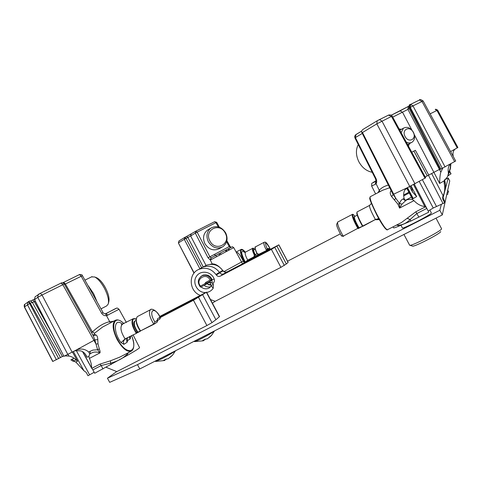 <?xml version="1.0" encoding="UTF-8"?>
<svg xmlns="http://www.w3.org/2000/svg" width="482" height="482" viewBox="0 0 482 482"><rect width="100%" height="100%" fill="white"/><g stroke="black" fill="none" stroke-linecap="round" stroke-linejoin="round"><path stroke-width="0.72" d="M133.032 334.809L139.587 347.643C139.419 348.251 135.466 350.763 127.718 355.186L94.701 373.255L92.851 369.869L101.22 365.555L110.474 363.181C117.379 361.386 122.952 358.391 127.206 354.204L128.676 352.535M94.171 372.279L87.989 375.731L86.2 372.405L83.97 370.803L75.776 362.006L73.421 361.126L76.258 359.837M34.59 299.677L63.925 356.3L75.391 350.48C80.151 348.155 84.597 348.655 88.724 351.974L89.688 354.083L88.857 356.421L89.423 358.367C91.008 362.259 91.725 365.416 91.58 367.838L92.851 369.869M91.731 368.356L99.949 364.115L110.559 360.765L119.747 357.138L131.014 351.33M89.423 358.367L99.913 352.92C100.298 352.312 100.093 350.974 99.31 348.896L97.985 343.823L97.798 339.641C97.683 337.159 97.111 335.617 96.075 335.008L94.339 334.339L94.532 333.249L92.424 331.971C98.43 326.224 104.239 322.795 109.854 321.675L113.523 321.277M82.5 275.656L65.377 283.982L63.69 282.35L62.63 282.868L79.458 274.565L81.157 276.162L101.642 313.258C102.829 315.138 104.48 315.945 106.606 315.674L119.018 309.263L126.308 322.374M102.913 312.619L101.642 313.258M105.546 313.788L106.046 313.589L107.968 315.18M91.526 332.664L92.424 331.971L65.377 283.982L64.51 284.392M94.339 334.339L92.906 335.141M94.532 333.249L102.666 326.989L115.084 320.458C111.932 323.765 112.631 330.146 117.162 339.593C122.621 348.793 127.447 352.595 131.652 350.998C134.532 348.456 134.514 343.311 131.592 335.556M75.391 350.48L94.827 339.888L93.267 335.779L64.317 284.049C64.943 283.518 61.226 282.368 61.069 283.073L62.847 284.717L64.317 284.049M96.075 335.008L93.243 335.725M99.304 348.89L97.623 349.757L94.827 339.888L97.798 339.641M60.991 283.115L40.325 293.309L60.991 283.115M60.503 357.596L30.324 303.202L32.324 302.31L62.407 356.523L52.707 361.482L24.347 306.974L29.649 303.54L28.33 301.732L27.769 302.124L27.426 304.751L56.412 359.777M32.451 302.533L35.27 301.19M38.65 294.219L38.174 294.574L37.753 297.346L34.565 299.635L35.053 296.84L35.626 296.424M74.276 351.089L75.879 350.685L80.446 350.836C82.633 351.245 84.519 352.722 86.091 355.276L86.929 357.246L84.946 353.601M99.316 348.908L97.635 349.775L92.93 350.077L88.724 351.974M97.985 343.823L96.02 344.052L62.847 284.717L63.69 284.284M89.779 354.011L90.393 353.692C93.207 351.764 96.376 351.505 99.913 352.92L97.623 349.757M90.393 353.692L90.001 351.276M75.776 362.006L77.578 361.235C74.547 358.162 71.673 356.433 68.962 356.065L68.04 354.403M64.823 355.891L68.962 356.065M63.811 356.078L62.389 356.499M73.119 361.253L73.8 360.879L72.095 359.168L70.872 359.837L73.119 361.253L73.812 360.873L73.421 361.126M72.095 359.168L74.18 358.247M111.173 364.561L110.474 363.181L110.559 360.765M127.953 337.448L126.935 339.021M126.941 339.063L127.676 340.491L127.001 338.822M137.25 332.821L140.485 331.104M122.633 324.296C114.114 316.837 112.547 331.514 121.018 342.624L125.097 338.93L136.466 333.315L137.346 332.321L138.165 332.309M160.379 317.885L160.018 317.204C154.312 305.251 147.667 310.884 154.891 321.898L154.005 324.205L154.891 321.898L157.367 320.307L156.939 322.307L154.24 324.055M160.012 318.909L160.313 317.554C157.403 310.408 151.071 307.992 150.396 309.751C148.474 312.553 149.595 317.313 153.752 324.043L140.533 330.911L153.999 324.211M157.638 321.048L157.542 318.777L160.018 317.204L159.765 319.078L157.578 320.482M140.334 330.977L140.533 330.911C136.37 324.217 135.303 319.446 137.322 316.602C135.189 320.277 136.171 325.061 140.274 330.953L140.274 330.887C137.087 326.049 135.773 321.904 136.334 318.451M157.192 322.139L157.542 318.777M135.749 320.554C132.622 321.572 133.159 325.495 137.346 332.321L136.52 333.285M222.479 274.686L222.298 274.186M215.388 255.635L214.677 254.291M218.31 226.883L215.96 222.654L216.665 222.31L214.671 221.684L195.656 231.282L195.3 233.137L190.643 235.957L191.149 234.029M230.619 247.567L211.152 257.882L209.881 256.822L208.031 257.786L195.3 233.137L197.144 232.161L195.861 231.161L214.671 221.684L215.96 222.654L197.144 232.161L209.881 256.822L229.95 246.206L226.883 240.681M208.031 257.786L210.266 259.918L210.761 259.804L233.728 247.628L241.554 261.997L223.793 271.679M209.899 264.383L212.309 263.913C215.677 263.744 219.304 266.142 223.19 271.101M230.679 247.537L211.212 257.846L230.637 247.561L229.263 246.585L226.594 241.777M233.728 247.628C231.474 246.308 233.722 246.308 228.42 248.736L211.152 257.882L210.761 259.804M242.506 263.823L241.554 261.997L243.253 261.069C239.897 254.448 237.662 251.67 236.548 252.731M206.043 265.48L190.643 235.957L187.866 237.451L186.612 236.469L184.799 237.385L184.269 239.343L186.01 238.391L184.793 237.385L178.924 240.964L178.575 242.795L184.648 239.108M243.253 261.069L244.217 262.931M246.742 261.612L249.152 259.449L247.887 261.009M248.278 260.804L251.014 258.973M255.593 246.79L255.502 246.838C254.839 247.76 255.412 250.031 257.213 253.653L258.954 254.231L266.648 250.423L267.185 248.977L266.504 250.279C264.238 246.163 263.431 243.512 264.076 242.326L264.166 242.283M244.705 252.315C240.566 249.7 240.747 252.942 245.236 262.033L247.742 260.099L253.942 256.852L254.382 255.135C252.58 251.52 252.014 249.248 252.689 248.32L252.779 248.272M269.992 248.513L269.836 248.182L269.558 249.453L268.546 250.104M268.396 250.2L268.854 248.814L268.396 250.2M260.443 254.038L257.972 255.544M261.003 253.743L260.196 254.4M255.225 247.405C254.906 248.579 255.514 250.688 257.051 253.731L259.057 254.4L266.648 250.423M253.942 256.852L254.653 254.984C252.122 249.363 252.14 247.453 254.713 249.254M205.82 284.44L200.771 287.079L200.488 286.055L200.398 287.031L200.747 287.091L200.398 287.031C197.12 282.536 197.692 278.777 202.127 275.746L201 276.397M203.416 274.999L202.127 275.746C206.489 274.421 209.634 275.933 211.568 280.289L210.08 280.138L211.447 280.596L212.068 279.982M204.784 283.808L205.832 284.434L206.097 283.934L204.784 283.808L205.7 282.428L210.08 280.138C206.7 271.854 194.608 279.355 200.488 286.055L204.784 283.808M448.302 172.652C450.037 170.038 450.682 167.2 450.23 164.121C448.314 166.218 447.718 169.303 448.441 173.381L447.549 176.713L444.133 180.889L444.181 183.329C445.187 187.914 444.838 192.083 443.139 195.837L442.711 196.77L442.729 199.09L442.952 198.204L444.862 201.831L444.669 202.759L433.234 208.019L419.238 181.449M414.327 184.19L428.751 212.17L410.959 220.991L398.463 226.287C395.391 227.582 393.758 228.088 393.559 227.817L393.035 226.859M428.167 211.008L433.234 208.019M442.729 199.09L444.669 202.759M444.181 183.329L444.356 182.196M444.35 182.166L444.121 180.961M392.722 117.144L407.923 109.408L439.451 169.423L431.643 173.52L443.139 195.837M428.751 212.17L426.823 208.423L425.624 206.76L424.835 206.531C420.822 206.067 417.207 204.103 413.978 200.651L399.554 208.097L401.994 204.121L399.542 203.428L399.554 208.097L397.963 204.223L399.542 203.422C400.434 200.946 401.645 199.446 403.175 198.933L404.555 200.259L406.145 200.223L401.994 204.121M406.344 200.12L407.284 199.632L411.977 199.253L413.978 200.651M411.761 152.222L415.376 150.306L428.775 175.123L431.643 173.52M399.12 128.929L401.434 129.327M409.489 143.612L408.429 146.088M375.291 184.293L376.068 183.66L375.846 181.196L375.291 184.293L371.634 186.04C372.002 181.624 370.7 184.443 375.846 181.196L375.749 181.334C376.05 180.919 375.936 180.003 375.406 178.605L354.927 137.912L355.397 137.587L355.969 134.544M375.406 178.605L375.912 178.352L355.397 137.587L362.295 133.43M378.039 192.649L379.4 190.197C381.154 187.98 384.136 186.257 388.341 185.04M379.924 191.661L376.068 183.66C376.954 182.292 376.906 180.527 375.912 178.352M382.612 190.257L389.703 187.739M391.083 190.48L390.763 191.041C389.854 192.541 390.149 194.397 391.649 196.62L397.963 204.223M390.763 191.041L391.342 190.986M392.378 193.041L393.143 194.445L391.649 196.62M410.682 104.311L419.454 100.027L421.991 101.467L423.142 100.967L455.695 161.006L440.072 169.477L409.001 108.149L412.978 105.883L410.525 104.383L410.242 107.365L442.337 168.429M388.51 115.126L391.474 116.421L392.167 116.12L425.66 177.828L407.38 187.691C404.037 189.565 402.952 193.168 404.121 198.494C404.675 199.964 405.525 200.458 406.675 199.976L406.145 200.223M442.759 168.218L440.837 172.182C440.09 174.532 439.698 178.28 439.668 183.437L414.357 134.767M444.386 180.033L444.434 182.503L444.38 180.045M411.977 199.253L416.671 196.578L412.526 192.029L411.839 188.468L410.604 186.136M382.618 190.251L370.14 196.783C369.688 198.819 372.044 204.88 377.207 214.966C382.636 224.937 386.082 229.842 387.54 229.679L401.488 222.527L415.846 211.785L425.624 206.76M428.775 175.123L425.184 176.954M413.899 151.089L427.263 175.912M396.409 225.13L397.891 225.245C402.41 225.13 406.495 223.226 410.14 219.533L416.864 213.526L426.823 208.423M410.959 220.991L410.14 219.533L407.386 218.388M398.463 226.287L397.536 224.558M442.663 197.102L442.94 198.216M341.467 235.969L343.365 236.373L341.214 235.529M343.341 236.385L341.316 235.758C338.009 229.414 336.448 225.624 336.629 224.389L337.822 221.967M358.451 228.444L362.56 226.287M352.366 214.388L352.222 214.46C352.999 214.882 351.86 212.833 354.933 216.37C350.583 210.459 353.149 219.696 358.283 228.191L357.927 228.546C353.83 221.232 351.932 216.538 352.222 214.46L337.659 222.051C337.237 224.19 339.081 228.89 343.178 236.162L358.53 227.944L362.621 226.257M362.428 226.094L362.97 226.245L375.43 219.497C371.345 212.14 369.369 207.453 369.513 205.446L369.634 205.386M357.18 211.875L357.042 211.947C356.788 214.008 358.71 218.695 362.801 226.022L375.43 219.497L378.75 218.587M358.56 218.587L362.428 226.106M354.378 216.653C353.005 216.731 354.391 220.497 358.53 227.944L358.283 228.576M394.529 199.771L395.752 198.277L399.542 203.422M392.396 193.077L361.277 131.411L362.488 132.532L395.752 198.277L393.143 194.445L407.38 187.691M361.277 131.411L362.681 129.61L377.195 120.771L376.84 123.862L391.474 116.421L425.016 178.22M362.681 129.61L377.442 120.621L388.673 115.041C390.763 114.77 391.932 115.126 392.167 116.12M405.742 200.163L411.453 197.102M411.441 197.09L405.717 200.157M403.693 195.927L409.254 192.933M406.904 188.48L405.314 189.354L406.91 188.492M403.657 195.011L408.869 192.204M448.537 174.05L449.784 171.387L450.995 173.689L448.356 175.647M450.411 168.411L450.905 163.741M430.131 113.854L437.62 110.095L457.9 147.516L455.574 148.817C453.411 150.215 452.604 152.607 453.164 155.993L453.225 156.445M449.784 171.387L449.616 170.857M450.574 151.553L455.659 148.769M206.561 292.158L219.545 316.59L215.912 319.723L202.579 294.641L206.561 292.152L159.759 316.451M126.561 322.235L125.977 321.777M106.173 367.314L116.819 371.622L206.898 325.537L193.463 300.268L202.579 294.641L179.955 306.546L193.372 299.43M180.34 306.221L159.958 316.831M215.912 319.723L211.984 322.639L206.898 325.537M193.463 300.268L160.301 317.53M278.861 244.838L288.158 262.383L286.356 263.967L276.861 246.049L278.861 244.832L226.968 271.956L220.34 276.102C218.774 276.782 217.436 276.427 216.328 275.029L215.96 274.493C211.249 268.631 205.531 266.932 198.789 269.402C188.052 273.71 189.004 291.279 200.144 295.291L200.277 295.352M204.332 266.359L206.627 265.178C213.008 263.184 218.364 264.925 222.696 270.396L224.51 272.077L226.968 271.956M223.058 270.92L219.774 272.8L219.461 272.354C215.032 266.757 209.562 264.98 203.049 267.016L200.12 268.625M216.328 275.029L219.774 272.8C220.804 274.095 222.069 274.469 223.57 273.933L220.34 276.102L271.396 249.393L276.861 246.049L260.503 254.659L270.155 249.562M260.642 254.538L241.717 264.443M232.348 269.348L223.732 273.854M210.489 299.557L215.207 301.31L280.91 267.341L271.396 249.393M286.356 263.967L280.91 267.341M211.393 285.94L209.652 282.133L212.321 283.235C210.507 282.35 209.664 281.759 209.797 281.458M204.115 285.332C206.182 286.989 208.429 287.429 210.863 286.645M444.524 179.913L448.212 177.997L449.748 180.907L442.295 214.936L139.78 368.953L109.673 382.359L107.456 378.201L137.484 364.651L439.831 210.26L441.392 204.248M287.525 261.202L340.274 233.891M448.212 177.997L442.958 198.216M107.456 378.201L116.566 371.694M212.435 303.214L215.02 301.364M139.78 368.953L137.484 364.651M442.295 214.936L439.831 210.26M108.42 303.28L108.799 301.708C109.583 298.382 108.456 293.731 105.419 287.742C102.612 282.663 99.762 279.361 96.87 277.843L96.237 277.59M101.015 308.872L106.667 305.913L108.233 304.034C109.113 300.28 107.835 295.008 104.395 288.212C101.202 282.446 97.973 278.698 94.701 276.981L91.526 276.879M96.864 301.352L93.653 293.707L88.369 285.965M209.905 240.964C203.645 229.944 219.78 221.816 225.215 233.053C231.474 243.862 215.52 252.309 209.905 240.964M208.357 241.789C205.88 236.162 206.718 231.607 210.863 228.125C216.647 225.184 221.581 226.757 225.666 232.848C228.191 238.626 227.257 243.247 222.853 246.706C217.171 249.387 212.333 247.748 208.357 241.789M221.792 247.284L219.358 248.598C213.701 251.267 208.893 249.64 204.946 243.729C202.488 238.144 203.326 233.619 207.453 230.155L208.483 229.54M358.271 144.558C355.614 149.775 355.83 155.559 358.927 161.904C362.223 167.742 366.651 171.194 372.218 172.273M406.254 142.076C408.465 143.226 410.453 143.244 412.212 142.13C414.918 139.81 415.315 136.526 413.417 132.279C410.471 127.706 407.151 126.332 403.452 128.17L401.157 132.683M405.091 136.496C408.573 143.546 417.099 139.087 413.255 132.303C409.839 125.296 401.241 129.628 405.091 136.496M429.848 210.013L431.378 213.02C431.529 214.478 402.151 229.613 402.398 227.956L400.964 225.227M409.839 245.272L412.447 246.079C413.11 247.664 441.048 233.336 440.687 231.577M403.946 234.463L409.634 245.211C410.303 247.001 442.03 230.715 441.59 228.793L436.023 218.129M446.687 194.861L448.085 193.8M447.049 193.21L448.67 191.993L447.718 190.161M164.85 360.403L163.645 360.325L165.953 359.156L168.272 358.68L172.634 355.071L170.309 357.21M175.328 350.854C172.948 352.691 168.519 355.294 162.054 358.662L155.578 361.404L155.005 361.199M166.429 359.192L164.766 359.976M214.4 330.965C212.303 332.664 207.971 335.225 201.398 338.641C197.289 340.714 194.969 341.696 194.445 341.581L193.909 341.395M203.814 340.611L202.789 340.437L205.145 339.238L207.495 338.744L211.622 335.249M211.484 335.406L209.531 337.213M205.459 339.286L203.808 340.172M203.952 340.515L203.705 339.985M82.711 351.733L91.58 367.838M88.857 356.421L86.929 357.246M83.97 370.803L73.378 351.577M77.578 361.235L72.475 352.065M63.696 282.344L79.699 274.463L81.934 274.782L103.04 312.535C102.829 313.053 103.654 313.469 105.516 313.788L110.366 322.94M105.401 313.818L116.59 308.173C116.771 307.733 117.578 308.094 119.018 309.263M105.853 313.686C118.915 306.769 118.964 306.745 106.004 313.613L105.913 313.662M38.777 294.153L40.325 293.309L42.024 295.026L62.847 284.717M32.722 300.027L34.318 299.238L32.716 300.033L34.312 301.666L52.64 334.598M30.462 301.117L32.716 300.033L30.456 301.117M25.407 303.841L29.053 301.407M115.716 320.126L115.084 320.458C117.397 319.114 120.343 320.162 123.934 323.615M72.161 352.234L42.024 295.026L37.753 297.346L67.854 354.487M63.925 356.3L34.493 299.696L35.053 296.84L40.325 293.309M28.354 301.72L28.709 301.539L30.324 303.202L29.649 303.54L58.659 358.602M89.646 374.839L76.307 350.625M127.718 355.186L126.706 353.547M99.949 364.115L101.22 365.555L102.961 369.007M24.353 306.98C24.07 305.305 24.245 304.383 24.877 304.22L24.468 306.871L52.845 361.422M123.886 323.639C114.782 314.047 109.83 325.26 117.644 339.328C126.682 356.867 139.009 352.685 131.562 335.574M121.018 342.624L123.94 344.323L127.128 342.256L127.676 340.497L130.254 338.828L130.55 336.099M127.128 342.256C126.278 340.37 126.555 338.768 127.965 337.442M123.94 344.323C123 342.087 123.47 340.34 125.362 339.087L127.881 337.484M122.434 324.404L122.054 324.603C119.916 327.501 120.928 332.279 125.097 338.93L125.362 339.087M130.254 338.828L129.791 336.49M137.689 316.409L150.745 309.565M136.099 319.144C131.206 316.288 131.478 325.971 136.611 332.791L136.207 333.158C132.038 326.477 130.984 321.705 133.038 318.843L133.406 318.65M135.315 320.783L135.038 320.928C133.49 323.356 134.454 327.109 137.936 332.188L140.286 330.971M222.335 274.782L222.118 274.18M219.153 253.64L219.846 255.002M225.672 250.188L226.42 251.52M210.977 257.9L210.266 259.918L212.411 264.353M230.444 247.591L230.83 247.465M241.151 249.411L240.988 249.495C239.813 251.056 240.711 254.839 243.687 260.84L244.717 262.666M226.486 249.76L227.227 251.092M191.029 234.095L184.799 237.385M203.229 266.92L187.866 237.451L186.01 238.391L201.584 267.697M199.891 268.751L184.269 239.343M194.156 272.957L178.376 242.928L179.075 240.873M218.894 253.779L219.605 255.135M215.936 255.346L216.647 256.695M245.344 252.176C239.922 247.344 239.458 250.182 243.964 260.69L245.001 262.521M245.549 252.074L245.458 252.122C244.717 253.351 245.483 256.008 247.742 260.099L247.893 260.244M249.694 259.937L250.646 259.165M249.315 260.262L249.766 259.955M253.984 256.918L249.152 259.449L249.519 259.75L268.161 249.995L267.805 249.682L266.793 250.333M257.033 253.707L254.93 254.809L254.291 256.876M258.701 254.514L254.478 256.755M269.836 248.182C265.154 240.97 264.269 241.235 267.185 248.977L268.203 248.332L268.854 248.814L269.836 248.182M268.263 250.128L261.027 253.918L268.263 250.128M258.021 255.49L251.032 259.147L258.021 255.49M257.213 253.653L257.051 253.731C254.996 248.839 254.484 246.537 255.502 246.838L264.076 242.326C264.877 242.265 265.66 240.47 269.95 248.351L269.727 249.339M267.805 249.682L268.203 248.332M258.207 254.773L257.587 254.315M256.249 255.797L255.207 254.665C253.881 252.002 253.466 250.333 253.96 249.652L255.201 248.995M254.135 249.555C252.948 249.471 253.213 251.218 254.93 254.809L254.382 255.135M228.787 250.26L228.052 248.929M222.051 274.969L221.744 274.125M209.092 284.97L210.712 284.127M208.634 284.784L207.489 283.404M209.58 281.771L206.097 283.934L206.489 283.193L211.435 280.602M205.892 284.392L209.622 282.072M205.7 282.428L206.489 283.193M428.444 175.303L443.006 203.555M445.446 184.895L444.482 179.798C445.79 183.69 445.778 187.588 444.446 191.481M444.133 180.889L439.668 183.437M424.835 206.531L413.532 184.624M416.671 196.578L411.032 185.925M408.254 106.462L391.288 115.186L400.09 110.884L402.56 112.312L411.905 130.104M354.927 137.912L354.686 136.394L355.367 135.002L361.241 131.339L356.011 134.514M375.912 180.889C371.688 183.202 371.664 183.305 375.852 181.184M386.823 229.583C385.166 229.131 381.852 224.311 376.87 215.129C371.544 204.127 369.182 198.403 369.784 197.945L370.339 196.68M400.09 110.884L408.881 106.088L408.236 106.474L407.923 109.408L409.242 108.619M377.183 120.777L388.426 115.162M410.284 104.528L419.454 100.027C419.599 99.099 420.828 99.419 423.148 100.979M454.628 161.663L421.991 101.467L412.978 105.883L445.103 166.989M409.007 108.161C408.983 105.425 409.332 104.263 410.055 104.666L409.742 107.661L440.885 169.128M439.451 169.423L440.837 172.182M412.978 198.686L407.224 187.763M436.445 206.374L422.389 179.69M413.237 198.536L407.489 187.637M418.918 217.201L415.846 211.785M442.675 196.849L444.862 201.88M379.34 219.629L375.599 219.72M344.094 235.692L343.365 236.373L344.064 235.704M356.921 212.472C356.529 214.267 358.361 218.792 362.404 226.058L362.416 226.076C359.427 220.81 357.56 216.677 356.807 213.677L357.042 211.947L369.513 205.446L371.399 203.44M354.457 216.617L354.348 216.671C354.21 218.485 355.776 222.214 359.048 227.853L359.204 228.022M404.121 198.494L403.175 198.933M362.488 132.532L376.84 123.862L409.79 186.534M379.424 119.554L381.967 121.078L414.966 183.841M448.368 173.026C450.284 170.279 450.995 167.26 450.495 163.97M450.917 174.038L449.513 171.08M448.712 175.442L448.501 175.05M437.62 110.101C436.005 109.185 435.222 108.998 435.276 109.535L436.927 110.42L457.237 147.902M206.374 292.285L219.394 316.782M211.984 322.639L198.566 297.4M222.696 270.396L215.96 274.493M278.795 244.88L288.103 262.455M206.7 292.429C209.459 291.959 211.634 290.562 213.213 288.242L213.345 284.374L212.857 283.446C214.279 282.344 214.731 280.892 214.195 279.09C211.538 271.288 200.337 269.709 196.288 276.529C191.963 283.139 197.837 293.098 205.73 292.526M284.326 265.437L274.818 247.483M211.357 285.344L213.345 284.374M201.102 286.904C203.603 289.007 206.272 289.393 209.11 288.049L211.369 285.983L213.213 288.242M212.297 283.308L211.96 280.241L211.562 280.458L212.026 279.668C210.351 275.71 207.278 274.228 202.808 275.216L200.699 276.632M211.399 285.428L206.844 283.802M212.026 279.668L214.195 279.09M164.898 360.343L164.675 359.819M164.693 359.807L164.922 360.343M82.512 351.619L91.688 368.29M28.709 301.539C29.492 301.901 28.98 299.677 32.33 302.316M130.032 338.973L129.363 336.713M121.868 324.748L121.313 324.633L133.038 318.843L136.111 319.042M136.087 320.379L135.309 320.789M219.4 227.227L216.665 222.31M195.861 231.161L186.612 236.469M230.956 247.393L229.95 246.206M236.168 252.038L240.988 249.495C241.97 248.953 243.428 249.845 245.362 252.17M225.425 250.321L226.172 251.652M193.987 273.161L178.376 242.928M220.316 253.032L221.009 254.388M214.586 254.339L215.297 255.689M244.26 252.255L245.458 252.122L252.689 248.32C252.791 247.869 253.472 248.176 254.731 249.242M257.045 253.737L259.075 254.388M258.25 255.418L257.942 255.568M229.45 249.911L228.715 248.579M371.634 186.04L375.617 193.915M412.526 192.029L409.658 186.6M412.447 198.988L406.694 188.076M387.347 229.775C387.42 230.233 386.775 229.86 385.407 228.661C383.076 225.962 380.232 221.449 376.864 215.129M375.683 219.678C377.99 219.22 379.214 219.22 379.364 219.665M357.222 215.177L354.336 216.683M206.627 265.178L203.049 267.016M226.805 272.035L223.57 273.933M198.789 269.402L202.386 267.299M211.381 285.392L206.965 283.723M209.652 282.133L209.682 281.518M96.87 277.843L94.701 276.981M85.115 280.078L92.014 276.632M207.453 230.155L210.863 228.125M411.405 142.576L407.633 144.618M403.452 128.17L399.831 130.242M172.622 355.059L175.496 350.769M155.728 361.428L164.44 360.536M211.616 335.243L214.49 330.917M194.601 341.605L203.241 340.798"/></g></svg>
